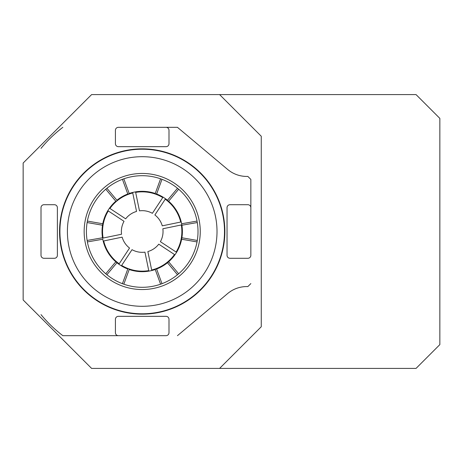 <?xml version="1.0" encoding="UTF-8"?>
<svg xmlns="http://www.w3.org/2000/svg" width="463" height="463" viewBox="0 0 463 463"><rect width="100%" height="100%" fill="white"/><g stroke="black" fill="none" stroke-linecap="round" stroke-linejoin="round"><path stroke-width="0.69" d="M416.04 368.415L91.61 368.415L23.15 299.96L23.15 163.04L91.61 94.585L416.04 94.585L439.85 118.395L439.85 344.605L416.04 368.415M219.595 368.415L261.265 326.745L261.265 136.255L219.595 94.585M41.01 207.69L41.01 255.31A2.975 2.975 0 0 0 43.985 258.29L54.402 258.29A2.975 2.975 0 0 0 57.377 255.31L57.377 207.69A2.975 2.975 0 0 0 54.402 204.71L43.985 204.71A2.975 2.975 0 0 0 41.01 207.69L41.01 255.31M177.451 127.325L118.395 127.325A2.975 2.975 0 0 0 115.42 130.3L115.42 143.698A2.975 2.975 0 0 0 118.395 146.673L166.02 146.673A2.975 2.975 0 0 0 168.995 143.698L168.995 130.3A2.975 2.975 0 0 0 166.02 127.325L177.451 127.325L227.68 169.475A29.765 29.765 0 0 0 247.85 176.42L250.848 179.412L250.848 207.69A2.975 2.975 0 0 0 247.873 204.71L230.013 204.71A2.975 2.975 0 0 0 227.038 207.69L227.038 255.31A2.975 2.975 0 0 0 230.013 258.29L247.873 258.29A2.975 2.975 0 0 0 250.848 255.31L250.848 179.412M62.841 335.675L166.02 335.675A2.975 2.975 0 0 0 168.995 332.7L168.995 319.302A2.975 2.975 0 0 0 166.02 316.327L118.395 316.327A2.975 2.975 0 0 0 115.42 319.302L115.42 332.7A2.975 2.975 0 0 0 118.395 335.675L62.841 335.675A130.965 130.965 0 0 1 41.01 314.626M142.205 149.017A82.483 82.483 0 0 0 70.775 272.742A82.483 82.483 0 0 0 213.64 272.742A82.483 82.483 0 0 0 142.205 149.017M142.205 148.849A82.651 82.651 0 0 0 70.631 272.829A82.651 82.651 0 0 0 213.784 272.829A82.651 82.651 0 0 0 142.205 148.849M142.205 313.798A82.298 82.298 0 0 1 70.937 190.351A82.298 82.298 0 0 1 213.478 190.351A82.298 82.298 0 0 1 142.205 313.798M142.205 156.697A74.803 74.803 0 0 1 217.014 231.5A74.803 74.803 0 0 1 142.205 306.303A74.803 74.803 0 0 1 67.401 231.5A74.803 74.803 0 0 1 142.205 156.697M142.205 289.543A58.043 58.043 0 0 1 91.94 202.476A58.043 58.043 0 0 1 192.475 202.476A58.043 58.043 0 0 1 142.205 289.543M62.841 127.325A130.965 130.965 0 0 0 41.01 148.374M250.848 283.587L247.85 286.58A29.765 29.765 0 0 0 227.68 293.525L177.451 335.675M166.02 127.325L118.395 127.325M250.848 255.31L250.848 207.69M118.395 335.675L166.02 335.675M123.337 284.022A55.809 55.809 0 0 1 122.527 283.721A55.809 55.809 0 0 1 122.423 283.68L122.805 283.825M106.82 274.657L106.594 274.466L106.907 274.727L116.936 262.741A40.183 40.183 0 0 0 127.788 269.009L122.423 283.68A55.809 55.809 0 0 1 106.907 274.727A55.809 55.809 0 0 1 106.82 274.657A55.809 55.809 0 0 1 87.142 240.569A55.809 55.809 0 0 1 87.125 240.453L87.142 240.569M87.142 222.431L87.189 222.142L87.125 222.547L102.52 225.232A40.183 40.183 0 0 0 102.52 237.768L87.125 240.453A55.809 55.809 0 0 1 87.125 222.547A55.809 55.809 0 0 1 87.142 222.431A55.809 55.809 0 0 1 87.339 221.314M102.774 223.768L87.38 221.077A55.809 55.809 0 0 1 106.82 188.343A55.809 55.809 0 0 1 106.907 188.273L106.594 188.534M127.892 193.956A40.183 40.183 0 0 0 127.788 193.991A40.183 40.183 0 0 0 116.936 200.259L106.907 188.273A55.809 55.809 0 0 1 122.423 179.32A55.809 55.809 0 0 1 122.527 179.279A55.809 55.809 0 0 1 161.888 179.279A55.809 55.809 0 0 1 161.992 179.32L161.888 179.279M177.595 188.343L177.821 188.534L177.503 188.273L167.479 200.259A40.183 40.183 0 0 0 156.627 193.991L161.992 179.32A55.809 55.809 0 0 1 177.503 188.273A55.809 55.809 0 0 1 177.595 188.343A55.809 55.809 0 0 1 197.035 221.077L181.635 223.768M197.128 221.58A55.809 55.809 0 0 1 197.273 222.431A55.809 55.809 0 0 1 197.29 222.547L197.226 222.142M197.273 240.569L197.226 240.858L197.29 240.453L181.895 237.768A40.183 40.183 0 0 0 181.895 225.232L197.29 222.547A55.809 55.809 0 0 1 197.29 240.453A55.809 55.809 0 0 1 197.273 240.569A55.809 55.809 0 0 1 177.595 274.657A55.809 55.809 0 0 1 177.503 274.727L177.821 274.466M161.888 283.721L161.61 283.825L161.992 283.68L156.627 269.009A40.183 40.183 0 0 0 167.479 262.741L177.503 274.727A55.809 55.809 0 0 1 161.992 283.68A55.809 55.809 0 0 1 161.888 283.721A55.809 55.809 0 0 1 123.824 284.195L129.189 269.512M121.694 283.402L122.047 283.541M107.52 187.781L107.219 188.019M122.527 179.279L122.805 179.175L122.423 179.32L127.788 193.991L128.17 193.852M197.412 223.316L197.354 222.94M176.895 275.219L177.196 274.981M128.963 193.563A40.183 40.183 0 0 1 155.452 193.563M102.682 224.271A40.183 40.183 0 0 1 115.976 201.064M116.936 262.741L116.618 262.48A40.183 40.183 0 0 1 102.728 238.995M155.452 269.437A40.183 40.183 0 0 1 128.963 269.437M181.733 238.729A40.183 40.183 0 0 1 167.797 262.48L167.479 262.741M168.439 201.064A40.183 40.183 0 0 1 181.832 224.833L181.895 225.232M167.479 200.259L167.797 200.52M156.245 193.852L156.627 193.991M103.093 238.046L121.555 234.237A20.835 20.835 0 0 1 124.032 221.32L108.284 210.954A39.662 39.662 0 0 0 103.093 238.046L102.578 238.15L102.52 237.768M102.52 225.232L102.583 224.833M181.895 237.768L181.832 238.167M156.627 269.009L156.245 269.148M136.55 211.446A20.835 20.835 0 0 0 125.664 218.831L109.922 208.472A39.662 39.662 0 0 1 132.748 192.984L136.55 211.446M122.157 237.154A20.835 20.835 0 0 0 129.542 248.041L119.176 263.788A39.662 39.662 0 0 1 103.695 240.963L122.157 237.154M132.024 249.679A20.835 20.835 0 0 0 144.948 252.156L148.75 270.618A39.662 39.662 0 0 1 121.665 265.426L132.024 249.679M147.859 251.554A20.835 20.835 0 0 0 158.751 244.169L174.493 254.528A39.662 39.662 0 0 1 151.667 270.016L147.859 251.554M160.383 241.68A20.835 20.835 0 0 0 162.86 228.763L181.322 224.954A39.662 39.662 0 0 1 176.131 252.046L160.383 241.68M162.258 225.846A20.835 20.835 0 0 0 154.874 214.959L165.239 199.212A39.662 39.662 0 0 1 180.72 222.037L162.258 225.846M152.391 213.321A20.835 20.835 0 0 0 139.467 210.844L135.659 192.382A39.662 39.662 0 0 1 162.75 197.574L152.391 213.321M132.748 192.984L132.638 192.475M109.482 208.182L109.922 208.472M107.844 210.671L108.284 210.954M103.18 241.067L103.695 240.963M118.887 264.223L119.176 263.788M121.375 265.86L121.665 265.426M148.86 271.127L148.75 270.618M151.771 270.525L151.667 270.016M174.933 254.818L174.493 254.528M176.565 252.329L176.131 252.046M181.832 224.85L181.322 224.954M181.236 221.933L180.72 222.037M165.523 198.777L165.239 199.212M163.04 197.14L162.75 197.574M135.555 191.873L135.659 192.382M168.619 201.22L178.649 189.234M155.227 193.488L160.592 178.805M129.189 193.488L123.824 178.805M115.796 201.22L105.767 189.234M102.774 239.232L87.38 241.923M115.796 261.78L105.767 273.766M155.227 269.512L160.592 284.195M168.619 261.78L178.649 273.766M181.635 239.232L197.035 241.923"/></g></svg>
